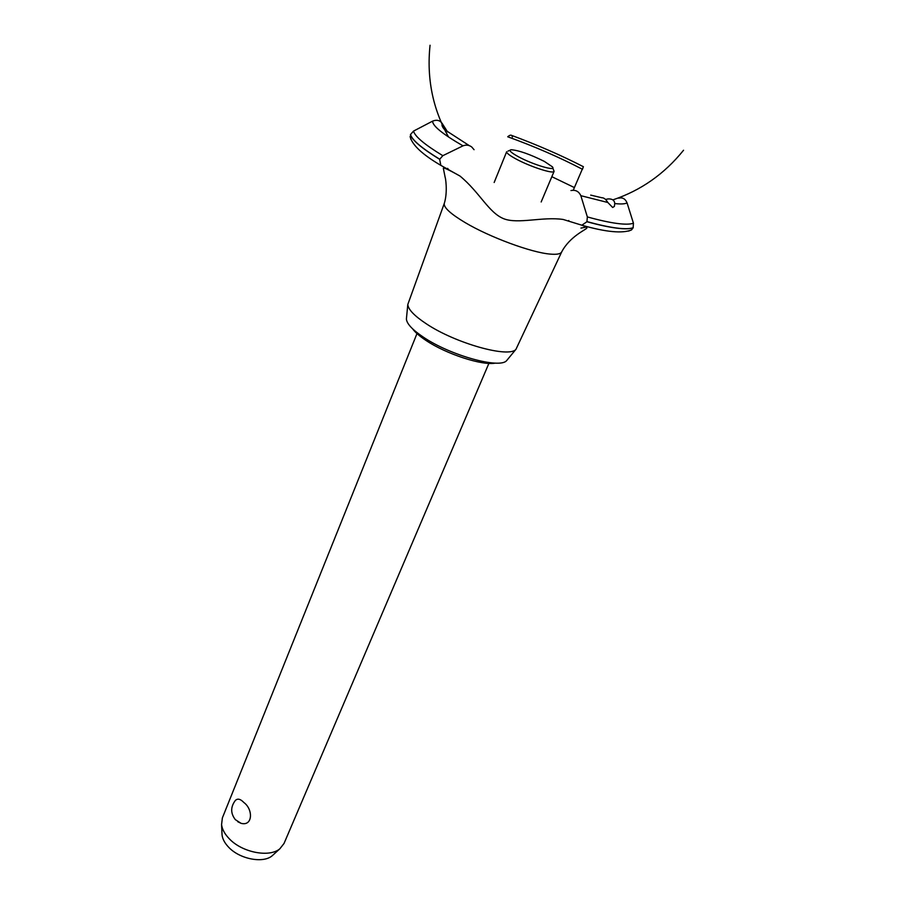 <?xml version="1.0" encoding="UTF-8"?>
<svg xmlns="http://www.w3.org/2000/svg" width="905" height="905" viewBox="0 0 905 905"><rect width="100%" height="100%" fill="white"/><g stroke="black" fill="none" stroke-linecap="round" stroke-linejoin="round"><path stroke-width="1.36" d="M495.329 363.109C482.512 365.869 446.097 354.047 425.87 340.359C419.547 336.162 415.135 332.327 412.635 328.854M416.979 333.594L222.381 817.894L221.567 824.602C222.189 829.353 224.734 834.059 229.225 838.709C242.088 852.521 269.464 857.827 279.894 848.754L284.046 843.437L488.892 363.391M241.047 823.324L235.334 819.636C230.515 813.391 230.492 807.045 235.243 800.586C237.483 798.21 240.379 798.866 243.931 802.565C253.208 809.33 252.902 826.525 241.047 823.324L237.811 821.751M273.615 854.467L272.19 855.768C263.14 863.63 239.655 859.117 228.626 847.204C224.779 843.189 222.585 839.116 222.053 834.998L221.963 833.064M507.434 359.658L506.698 360.541C500.137 369.206 450.317 355.495 423.393 337.169C412.409 329.782 406.741 323.73 406.402 319.001L406.515 317.847M561.711 251.884L515.974 349.285C509.176 358.346 455.362 343.334 426.21 323.73C414.309 315.845 408.178 309.431 407.804 304.476L444.332 203.263M561.7 251.918L561.553 252.167C560.331 254.022 556.541 254.667 550.195 254.09C531.563 252.653 489.628 237.189 465.136 222.585C450.701 213.953 443.733 207.618 444.242 203.58L444.321 203.308M568.793 220.515L568.917 221.273M580.965 228.094L587.209 226.895M551.835 176.69L574.392 187.573M512.388 137.085C511.902 134.619 510.352 134.517 507.716 136.768C534.595 146.474 559.505 157.323 582.481 169.292L583.386 166.644M447.636 131.983L442.341 123.714C440.113 120.32 436.877 119.449 432.624 121.123L413.517 131.101L410.463 134.596L410.87 139.37M570.976 190.559C575.523 189.643 578.804 191.351 580.84 195.684L587.345 216.917L586.926 221.725L581.858 225.209L563.182 219.463C542.638 216.453 518.079 224.35 503.768 218.75C488.655 212.698 479.831 192.46 460 176.056L440.837 165.366L439.649 159.314L442.817 155.683L462.998 145.841C466.188 144.642 469.095 145.026 471.72 146.983L474.062 149.698M605.524 199.439L608.16 198.908C612.289 198.761 614.495 200.31 614.778 203.557L614.359 206.419L612.662 207.494L607.832 202.494C605.864 199.224 603.839 197.641 601.723 197.731L590.693 195.107M628.545 231.08L631.475 229.949L633.149 227.789L633.432 223.184L627.063 202.89C625.321 198.795 622.55 197.222 618.737 198.172M447.613 168.364L449.129 170.264M552.751 167.911L554.098 171.339C553.826 174.371 529.753 166.554 515.692 158.794C509.402 155.343 506.393 152.979 506.676 151.701L494.164 182.493M544.324 161.395C530.002 154.291 518.961 150.4 511.201 149.721C508.452 150.207 510.782 152.504 518.18 156.61C532.921 164.733 557.39 171.927 552.288 166.746L544.324 161.395M469.344 145.671L444.593 129.619C442.24 127.005 441.482 125.037 442.341 123.714M607.832 202.494L580.84 195.684M633.432 223.184C630.355 224.383 624.88 224.474 617.04 223.445C609.11 222.381 599.212 220.209 587.345 216.917M627.063 202.89C624.97 204.032 620.875 204.247 614.778 203.557M633.195 227.687C630.05 228.908 624.541 229.022 616.678 228.037C608.737 227.008 598.827 224.87 586.972 221.623M633.149 227.789C630.004 229.01 624.495 229.123 616.633 228.128C608.692 227.11 598.782 224.972 586.926 221.725M439.649 159.314C421.696 148.284 411.967 140.049 410.463 134.596M439.694 159.212C421.73 148.182 412.001 139.947 410.508 134.494M442.817 155.683C424.671 144.642 414.909 136.451 413.517 131.101M462.998 145.841C442.568 134.053 432.443 125.818 432.624 121.123M222.053 834.998L221.567 824.602M272.19 855.768L279.894 848.754M406.402 319.001L407.804 304.476M561.553 252.167C569.765 236.284 586.508 229.44 586.904 228.026L586.395 226.997L581.847 225.209C605.931 232.087 622.47 233.66 631.475 229.949M683.547 150.241C664.44 173.952 640.887 190.491 612.855 199.881M448.575 137.04C432.737 108.962 426.572 78.362 430.056 45.25M573.238 190.265L582.288 169.19M440.837 165.366C422.409 154.551 412.16 144.958 410.089 136.576M541.167 201.973L554.098 171.339M510.047 150.219L507.988 151.112M583.363 166.69C561.111 155.287 537.219 144.868 511.653 135.411M563.182 219.463L580.015 224.644M460 176.056C448.077 169.359 442.545 166.859 443.393 168.579L445.226 177.708C445.203 176.351 448.111 191.441 444.242 203.58M506.698 360.541L515.974 349.285"/></g></svg>
